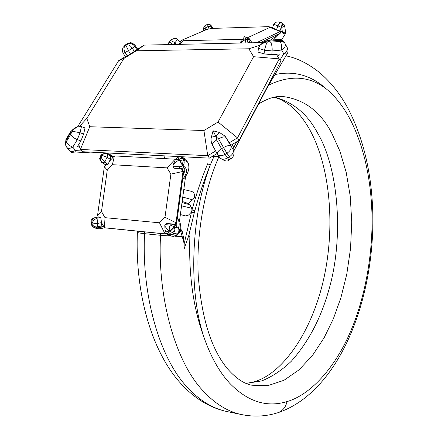 <?xml version="1.0" encoding="UTF-8"?>
<svg xmlns="http://www.w3.org/2000/svg" width="438" height="438" viewBox="0 0 438 438"><rect width="100%" height="100%" fill="white"/><g stroke="black" fill="none" stroke-linecap="round" stroke-linejoin="round"><path stroke-width="0.66" d="M230.722 145.372L239.093 140.352L280.692 61.435L276.345 54.252M78.741 144.491L80.4 149.44L82.234 151.707L209.419 158.129L217.117 153.519M229.249 142.793L237.489 137.861L239.093 140.352M248.85 48.777L136.41 50.792L123.954 58.385L86.812 118.413L89.768 126.73L203.922 130.524L218.036 122.043L237.489 137.861L279.258 58.867L253.597 56.699L248.85 48.777L259.887 45.284M263.096 42.557L144.222 45.114L137.138 49.434M125.323 56.639L118.643 60.707L77.63 126.752M89.768 126.73L80.4 149.44L207.743 155.682L209.419 158.129M203.922 130.524L207.743 155.682L215.66 150.94M218.036 122.043L253.597 56.699M136.41 50.792L144.222 45.114M123.954 58.385L118.643 60.707M86.812 118.413L79.492 126.374M179.657 44.353L183.199 40.718L241.207 39.332L240.654 43.039M241.207 39.332L242.723 39.031M256.569 42.7L280.287 31.487L269.841 27.424L247.344 37.794M279.449 30.857L280.287 31.487L280.528 33.036L260.353 42.617M183.199 40.718L182.547 39.885L207.125 29.346L211.773 28.421L268.822 26.647L272.485 27.829M268.822 26.647L269.841 27.424M182.547 39.885L179.887 41.895M270.23 40.197L280.528 33.036M166.221 233.503L165.717 234.007L165.044 233.876L159.492 222.8L105.011 217.67L104.447 227.755L165.044 233.876L165.892 233.027M174.231 224.683L175.983 222.937L183.018 171.417L170.897 174.1L164.978 217.264L176.651 223.073L174.718 225.012M159.492 222.8L164.978 217.264M175.665 159.208L114.438 155.917L112.385 164.693L167.031 167.874L175.282 159.098L175.512 159.459M181.42 168.865L183.018 171.417L183.686 171.597L176.651 223.073M167.031 167.874L170.897 174.1M114.438 155.917L109.467 161.228M106.429 164.474L104.343 166.703L107.261 170.147L112.385 164.693M105.011 217.67L101.49 211.532L97.521 215.616L104.343 166.703M101.49 211.532L107.261 170.147M165.717 234.007L105.142 227.886L104.447 227.755L101.556 222.696M98.293 216.969L97.521 215.616M181.912 168.778L183.686 171.597M285.954 55.861C296.712 57.893 307.75 63.335 319.072 72.177C331.117 82.3 341.087 95.024 348.982 110.349C362.998 138.353 370.86 170.486 372.557 206.752L371.725 207.968C373.63 244.054 367.619 290.843 351.166 330.071C334.731 369.283 309.442 395.202 287.005 401.597C266.589 407.794 247.404 401.597 229.452 382.998L225.762 378.684C217.051 367.882 209.753 353.975 203.873 336.975C193.213 307.985 188.554 274.44 189.889 236.345L189.802 231.33L188.515 236.394L183.922 249.501L184.157 245.691L183.796 241.995L180.96 232.326L180.325 231.275M371.725 207.968C370.105 175.342 363.447 146.861 351.752 122.525L349.124 117.493C342.691 105.706 335.054 96.152 326.217 88.837C311.183 75.309 294.128 70.545 275.064 74.548L274.938 74.575M214.012 156.371L210.289 164.978C190.848 215.956 188.335 290.794 203.873 336.975M184.13 243.95L192.003 209.999L191.652 208.214L189.944 204.853L182.022 202.498M180.374 214.56L185.498 215.912L188.581 215.053L191.455 212.03L194.264 212.852L189.802 231.33L186.949 230.656M182.164 201.458L188.263 203.467L192.616 199.838C194.45 198.069 195.041 196.208 194.39 194.242L193.695 192.764L191.959 191.466L183.79 189.539M271.231 79.388L271.237 79.979L234.155 150.354M279.981 60.165L283.736 53.77L287.093 53.934C288.22 52.39 288.264 50.244 287.213 47.49L287.125 47.348M277.873 56.672L279.46 53.951L271.801 54.684L264.098 53.912L258.042 52.073L258.343 48.339L260.396 44.796L264.503 42.541L267.519 41.906L266.589 43.17L264.415 50.184L258.343 48.339M284.103 24.676L284.7 26.214L281.689 27.446C282.455 25.152 282.63 23.707 282.209 23.105L284.262 24.906L284.103 26.729M280.282 22.333L282.209 23.105L278.382 21.922L275.924 22.229L273.799 24.216L272.441 27.939L281.497 31.596L280.495 32.812M279.975 33.419L273.476 39.902M268.954 40.312L278.376 39.453L279.515 40.247L269.989 41.123L268.872 40.323C265.707 40.953 263.835 41.654 263.26 42.431M269.989 41.123L267.667 41.889L265.614 41.621L262.986 42.65L260.813 44.452M264.098 53.912L264.415 50.184L272.14 50.956L281.678 50.047C284.722 47.972 285.888 45.875 285.176 43.762L287.213 47.49C287.925 49.603 286.764 51.695 283.736 53.77L281.678 50.047C281.875 46.466 281.377 43.543 280.189 41.287L279.515 40.247L282.269 40.657L283.55 41.479L284.93 43.346L283.298 41.862L281.404 41.298L270.651 42.168C271.817 44.435 272.316 47.359 272.14 50.956L271.801 54.684M232.096 144.545L233.739 147.524L234.149 149.314L234.023 154.192M234.177 149.873L234.166 150.212M282.548 33.003L285.237 34.038L285.554 31.76L282.548 33.003L281.689 27.446L281.256 27.287L279.893 31.021M282.97 23.488L281.656 22.76M247.99 42.88L247.043 39.31L245.674 38.522L244.634 36.644L242.165 39.765M245.674 38.522L245.116 39.836L247.092 39.436L250.706 40.427L251.056 41.013M248.209 42.875L251.302 41.851L251.467 42.809M241.437 43.023L242.751 40.969L245.116 39.836L245.942 42.924M137.346 49.308L130.551 54.082L125.421 56.792L123.324 53.425L128.444 50.682L130.551 54.082M136.919 49.746L134.833 46.373L135.315 45.744C133.13 42.913 130.464 42.234 127.316 43.701L126.774 44.32C129.944 42.836 132.632 43.521 134.833 46.373L132.276 48.18L130.666 46.247L129.062 45.158L127.491 44.692L125.788 45.005L128.444 50.682L132.276 48.18L134.373 51.569M124.189 46.039L127.316 43.701L125.69 44.698L123.193 47.315C122.125 49.434 122.169 51.476 123.324 53.425M207.431 24.314L209.046 28.963M203.511 29.669L203.473 28.541M168.072 44.599L169.375 41.276L172.473 39.152C174.735 38.095 176.481 38.172 177.719 39.382L180.253 42.322L178.644 44.375M170.743 40.34L169.758 41.479L172.293 44.512M172.041 44.517L169.336 41.205L168.05 44.528M168.285 44.599L169.758 41.479M233.246 146.495L233.158 149.615L225.017 136.114L230.881 145.274M228.986 159.925L225.055 154.406L226.977 153.256L229.348 156.826C232.677 154.51 233.947 152.106 233.158 149.615L234.089 152.479C233.936 155.534 232.863 157.642 230.87 158.791L229.348 156.826L227.437 157.97C224.152 159.7 221.677 159.678 220.013 157.91L217.336 153.897C216.98 152.484 218.392 150.749 221.568 148.696L216.635 139.99C213.47 142.038 212.069 143.79 212.441 145.23C210.136 140.291 211.412 137.132 211.401 137.154L214.133 136.601L216.153 136.875L213.06 130.798L219.433 132.473L216.963 134.899L216.153 136.875L218.551 138.841L223.489 147.546L221.568 148.696L225.055 154.406C221.759 156.142 219.279 156.125 217.615 154.357L212.441 145.23M168.05 230.35L169.867 230.766L172.419 232.819L173.59 233.262L175.008 230.3L174.428 227.147L168.827 232.562L168.115 231.439L168.05 230.35L165.159 226.523L164.989 224.678L166.363 223.528L171.74 223.889L175.392 225.603L176.777 227.004L176.782 222.137M177.439 217.336C179.427 221.978 179.711 225.51 178.293 227.935C179.821 229.572 180.078 231.33 179.071 233.213L178.529 233.848L177.461 234.023L176.054 235.425L173.026 236.35M230.804 146.029C229.501 145.088 227.065 145.591 223.489 147.546L226.977 153.256C230.317 150.929 231.593 148.52 230.804 146.029M191.652 208.214L181.562 205.865M167.081 234.396L171.006 234.226L168.827 232.562L167.064 234.429L169.446 235.671L172.178 234.669L173.59 233.262L177.461 234.023C179.032 232.118 179.312 230.092 178.293 227.935L174.428 227.147L174.05 226.764L175.392 225.603M183.308 174.34C184.743 171.948 185.126 169.895 184.458 168.197L184.163 167.809L179.887 168.887L173.985 168.187L173.059 166.09L178.978 166.79L179.887 168.887M184.557 178.178L187.24 173.7C187.897 172.463 188.45 170.563 188.893 168.011C188.849 165.044 188.422 163.106 187.612 162.202L183.511 159.761L180.018 160.604L182.92 165.909C187.814 168.269 187.732 172.742 182.662 179.328M182.761 197.078L192.616 199.838M177.888 160.73L178.824 159.125L177.554 157.445L180.018 160.604L177.888 160.73L175.912 162.011L173.114 165.11L173.059 166.09M182.279 164.579L183.511 159.761C184.551 161.868 184.354 163.916 182.92 165.909L183.621 168.115M183.511 159.761L182.509 158.178L186.615 160.631C186.145 159.147 184.135 157.883 180.598 156.837L177.746 157.341M180.598 156.837L182.509 158.178L178.824 159.125M171.006 234.226L176.054 235.425L177.122 235.244L179.071 233.213C181.458 230.454 181.387 225.734 178.852 219.055M103.439 225.992L101.058 227.092L101.539 222.581L100.718 217.341L97.937 217.002L94.208 217.867L96.979 218.212L100.718 217.341M90.973 221.053L91.208 223.331L92.089 224.891L95.38 227.136L97.603 227.13L95.139 228.099L99.3 228.86L101.638 227.88L101.085 228.729L104.375 227.629M81.435 126.637L80.05 132.741L77.312 139.64L72.785 147.141C69.461 145.772 67.288 143.998 66.275 141.824L70.781 134.313L71.843 131.657L73.677 129.314L77.395 126.839L81.435 126.637L85.016 127.945L83.642 134.039L80.904 140.921L77.258 146.944L79.524 146.818M90.639 152.128L74.799 153.037L75.435 150.393L80.921 150.081M70.425 131.98L66.001 139.377L66.275 141.824L65.799 145.52L65.437 144.387L65.914 140.697L70.408 133.19L70.485 131.882L74.564 128.022M95.38 227.136L92.626 226.687L92.155 226.024L92.04 222.854L94.247 219.695L96.979 218.212L97.805 223.462L101.539 222.581M98.933 228.795L101.085 228.729M112.922 157.543L110.967 156.322L110.425 159.103L108.055 164.354L104.945 164.436L101.643 162.301L105.454 164.546M113.382 157.05L107.688 154.373C105.531 153.251 103.565 153.459 101.791 154.997L100.494 156.388L99.618 158.775L100.724 155.665L100.505 156.497L101.2 156.645L101.49 157.987L104.737 162.208L108.055 164.354M101.2 156.645L102.016 154.28L105.75 153.054L110.989 156.64M92.04 222.854L91.307 223.013L91.274 224.459L90.896 221.294M180.96 232.326L182.23 231.401L180.686 228.904L180.346 230.591M194.806 210.837L192.003 209.999C196.443 193.695 201.655 178.288 207.645 163.79L210.289 164.978C204.36 179.366 199.197 194.653 194.806 210.837L194.264 212.852M160.39 233.465L160.532 235.299L144.567 233.668C141.354 296.844 160.615 360.069 187.858 387.838C199.536 400.354 212.222 408.183 225.915 411.32C209.643 407.57 194.937 398.651 181.786 384.559C152.21 352.984 134.871 294.769 137.395 232.282M144.42 231.855L144.567 233.668C139.875 233.175 137.483 232.704 137.395 232.244L137.401 231.144M171.745 236.115L160.532 235.299C157.209 299.138 176.185 362.938 203.095 390.849C214.636 403.436 227.169 411.287 240.708 414.392L225.915 411.32M188.515 236.394L189.889 236.345M175.414 236.274L181.978 236.438M246.183 383.414L261.875 380.874C272.277 376.614 282.056 370.11 291.21 361.355C308.418 342.029 320.988 318.13 328.916 289.655C344.23 237.243 338.36 167.59 317.561 133.01C307.465 114.017 293.099 102.059 274.478 97.137M218.962 156.618C203.999 190.415 196.049 235.589 198.294 276.515C201.798 319.198 211.669 350.11 227.902 369.245C236.17 378.52 244.163 383.841 251.877 385.221L267.897 385.626L283.966 380.293L299.143 369.776L312.688 355.147L324.147 337.731L333.345 318.831L340.895 297.791L346.797 274.062L350.537 248.461L351.741 222.11L350.258 196.312L346.19 172.315L339.899 151.148L331.889 133.475C320.665 111.69 304.355 99.377 282.953 96.53L279.751 96.497M268.746 85.092C290.257 74.75 309.414 75.993 326.217 88.837M267.667 41.889L270.651 42.168M284.41 42.579L284.251 42.305C282.702 40.236 280.769 39.278 278.464 39.442M285.089 43.619L284.93 43.346L285.089 43.619M233.739 147.524L236.799 141.731M277.511 412.831L278.146 412.634C282.899 410.674 285.85 406.995 287.005 401.597M281.776 22.946C282.192 23.548 282.023 24.999 281.256 27.287L273.799 24.216M281.097 22.683L279.203 23.63L277.862 25.957L276.504 29.691M280.796 22.469L279.767 22.168M245.149 39.228L243.878 39.031L242.039 39.946M247.043 39.31L249.479 39.469L251.029 40.931C249.627 38.927 248.757 38.029 248.412 38.248L244.634 36.644M250.706 40.427L248.056 42.88M246.632 38.927L248.412 38.248M245.066 39.705L242.636 40.898L241.36 43.023M203.725 30.802L203.566 29.658L203.834 30.753M134.981 45.256L137.647 49.122M126.774 44.32L124.688 46.165C123.686 48.092 123.834 50.211 125.142 52.533L127.244 55.911M125.794 44.994L125.131 45.322M137.483 48.87L135.172 45.486C129.916 40.772 130.185 43.406 127.338 43.691L127.316 43.701M205.422 30.074L205.011 26.061L205.696 25.278C204.995 25.234 204.261 26.258 203.5 28.333L203.566 29.658L204.968 28.24L208.389 26.34L211.516 26.942L211.882 28.421M207.519 24.276L209.375 24.637L212.622 27.632L212.813 28.388M173.448 44.484L177.719 39.382M170.212 41.013L171.181 40.772L175.058 42.749L176.503 44.419M170.032 40.767L171.888 39.48M218.551 138.841C222.121 136.891 224.563 136.404 225.877 137.379L226.917 138.693M230.886 158.786L228.97 159.93C227.711 161.885 224.727 161.211 220.013 157.91M216.635 139.99L216.23 137.006M218.08 155.047L214.834 154.888M169.867 230.766L174.05 226.764L170.387 225.044L164.989 224.678M169.134 230.421L169.528 226.818L170.387 225.044L171.74 223.889M169.446 235.671L173.328 236.416L177.122 235.244L178.485 233.887M168.455 232.178L166.692 234.045L167.064 234.429M172.419 232.819L175.008 230.3M168.115 231.439L166.725 231.313L165.104 230.498L166.692 234.045M179.076 160.866L178.978 166.79L182.728 166.013L179.826 160.713M178.326 159.673L176.968 159.47L175.178 160.133L173.169 164.978M92.21 223.906L97.805 223.462L97.603 227.13L101.638 227.88M92.188 224.574C93.502 226.402 95.336 227.152 97.707 226.818L101.435 225.931M72.785 147.141L75.435 150.393C72.878 151.833 70.918 151.948 69.554 150.749L66.899 147.507C68.257 148.706 70.217 148.581 72.785 147.141M70.781 134.313C71.805 136.481 73.984 138.255 77.312 139.64L80.904 140.921M76.825 127.075L74.975 127.852L72.642 129.747L71.914 131.542L73.195 131.405L80.05 132.741L83.642 134.039M71.843 131.657L70.408 133.19M91.569 222.778L92.341 219.394L94.613 217.845L98.342 216.98M94.208 217.867L92.511 218.693L91.465 219.892L91.044 220.812L91.307 223.013M101.797 155.107C103.571 153.568 105.536 153.36 107.693 154.483L107.124 156.946L104.737 162.208L102.153 162.405C100.275 160.883 99.787 158.978 100.685 156.694M101.66 155.649L102.591 155.567L107.014 157.193L110.321 159.344M100.505 156.497L99.629 158.912L101.643 162.301M245.647 383.184C275.935 381.848 308.39 339.855 322.209 285.226C336.001 230.974 330.953 167.278 309.25 128.827C302.757 117.652 295.645 109.319 287.914 103.839C278.902 98.068 278.135 98.649 273.909 97.252M258.59 103.981C267.673 98.32 275.792 95.84 282.953 96.53M266.78 88.432L287.093 53.934M240.708 414.392C253.536 417.124 266.014 416.538 278.146 412.634C341.399 391.09 376.625 293.586 372.557 206.752M281.508 39.957L285.237 34.038M282.532 23.176L280.479 22.354M284.7 26.214L285.554 31.76M241.185 42.94L242.083 39.88M251.078 41.062L251.302 41.851M203.703 30.813L203.451 28.744M205.696 25.278L207.453 24.298M209.501 24.665C210.065 24.276 211.105 25.267 212.622 27.632M169.479 41.079L170.612 40.252M213.054 130.82L211.401 137.154M225.017 136.114L219.433 132.473M219.148 156.623L212.479 156.295M164.781 225.346L165.104 230.498M175.178 160.133L177.554 157.445M187.612 162.197L186.61 160.62M92.626 226.687L95.139 228.099M74.799 153.037L71.75 152.451L69.554 150.749M66.899 147.507L65.799 145.52M65.437 144.387L65.941 139.481M100.724 155.665L102.016 154.28M105.75 153.054C107.721 153.278 110.349 154.515 113.645 156.766M92.155 226.024L91.274 224.459M185.548 176.695L179.509 220.905M165.126 155.895L163.954 158.507M182.23 231.401C183.681 237.686 184.321 242.701 184.157 246.446"/></g></svg>
